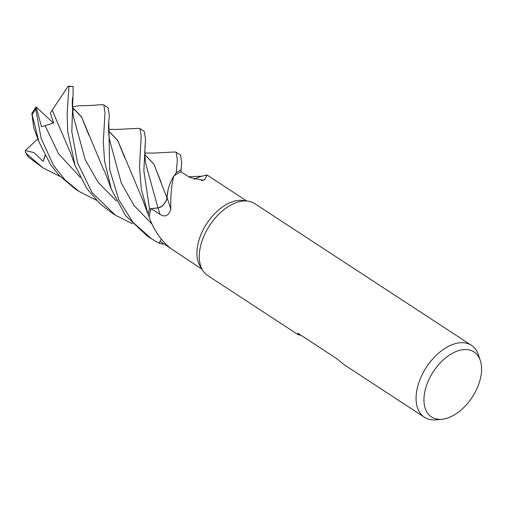 <?xml version="1.0" encoding="UTF-8"?>
<svg xmlns="http://www.w3.org/2000/svg" width="506" height="506" viewBox="0 0 506 506"><rect width="100%" height="100%" fill="white"/><g stroke="black" fill="none" stroke-linecap="round" stroke-linejoin="round"><path stroke-width="0.76" d="M159.055 243.203A42.959 25.736 -56.8 0 0 162.97 244.094L163.027 244.063A42.928 25.711 -56.8 0 1 159.074 243.177L161.243 239.072L159.055 243.203L151.623 238.876L132.882 222.235L118.859 199.94L109.644 169.383L108.809 121.06L109.353 115.457L108.126 107.778M108.556 129.34L116.405 129.454L138.587 128.347L140.029 128.638L141.187 136.272L139.504 167.125L141.313 189.004L148.131 214.633A42.928 25.711 -56.8 0 1 149.529 208.877L158.068 207.852M145.741 163.697L157.948 207.865C162.312 206.758 165.348 203.475 167.043 198.01M144.811 154.608L153.868 164.052L166.98 198.023L168.074 189.959L166.993 198.055L167.935 190.56A32.839 19.671 -56.8 0 1 173.741 176.126A40.815 24.446 -56.8 0 1 174.134 175.841L176.214 172.71A42.928 25.711 -56.8 0 1 181.028 170.048L181.711 162.768L180.56 155.14L176.189 152.281L177.347 159.915L176.252 172.66A42.959 25.736 -56.8 0 1 181.028 170.016M301.057 335.301L298.262 334.757L207.662 275.517A42.959 25.736 -56.8 0 1 202.685 270.324L200.155 266.2A40.815 24.446 -56.8 0 1 204.152 227.921A40.815 24.446 -56.8 0 1 236.327 200.699A40.815 24.446 -56.8 0 1 243.133 200.458L247.927 201.122A42.959 25.736 -56.8 0 1 254.682 203.602L471.472 345.345A42.959 25.736 -56.8 0 1 478.474 354.953L480.333 360.626A38.829 23.257 -56.8 0 1 473.034 395.907A38.829 23.257 -56.8 0 1 444.097 418.949A38.829 23.257 -56.8 0 1 442.004 419.253A38.829 23.257 -56.8 0 1 425.635 388.336A38.829 23.257 -56.8 0 1 461.428 349.931A38.829 23.257 -56.8 0 1 480.333 360.626M201.363 180.604A727.059 410.012 -82.8 0 0 204.816 179.586L203.501 180.269L190.123 177.581L180.933 171.8A40.815 24.446 -56.8 0 0 174.134 175.841L176.214 172.71L174.127 175.841M173.741 176.126C171.401 185.696 170.427 196.72 170.813 209.212C168.764 215.784 165.177 217.498 160.054 214.361L150.99 208.719A40.815 24.446 -56.8 0 0 149.251 216.815A40.815 24.446 -56.8 0 0 149.2 217.264C153.837 230.015 160.889 240.318 170.358 248.174L202.039 269.274M170.022 247.902L160.067 241.324L159.074 243.177A42.928 25.711 -56.8 0 0 163.021 244.063L163.653 243.69M202.685 270.324A42.959 25.736 -56.8 0 1 206.891 230.028A42.959 25.736 -56.8 0 1 240.761 201.375A42.959 25.736 -56.8 0 1 247.927 201.122M442.004 419.253L436.064 419.816A42.959 25.736 -56.8 0 1 424.452 417.26A42.959 25.736 -56.8 0 1 421.074 377.008A42.959 25.736 -56.8 0 1 457.557 343.119A42.959 25.736 -56.8 0 1 471.472 345.345M298.262 334.757L297.882 333.226L336.275 358.33L344.295 364.851L424.452 417.26M170.813 209.212A727.059 150.971 -137.1 0 0 167.119 197.922A9.279 5.56 -56.8 0 1 157.948 207.953L150.99 208.719M167.119 197.922A32.839 19.671 -56.8 0 1 167.935 190.56M148.113 214.588A42.959 25.736 -56.8 0 1 149.51 208.877L157.961 207.884L149.529 208.877A42.928 25.711 -56.8 0 0 148.131 214.633L149.251 216.815M157.961 207.884C162.426 206.739 165.475 203.38 167.106 197.814M194.14 179.459L194.152 179.459A32.839 19.671 -56.8 0 1 194.152 179.459A32.839 19.671 -56.8 0 1 201.919 176.227L206.986 174.981L246.713 200.958M205.866 175.708C207.403 173.862 207.055 175.152 204.816 179.586M176.252 172.66L176.214 172.71A42.928 25.711 -56.8 0 1 181.028 170.048L180.946 171.806M149.529 208.877L143.862 170.845L145.469 139.068L144.311 131.434L140.035 128.644M72.383 106.905L78.474 105.792C98.246 105.305 92.13 105.229 102.357 104.647L103.856 104.989L105.014 112.623L103.287 142.173L104.628 161.465L111.364 189.288L125.482 215.518L147.303 236.049L151.218 238.611M60.132 176.474L43.073 167.91L26.312 153.52L25.509 152.249L25.3 150.522L34.06 152.629L43.193 161.351L45.148 155.766M25.509 152.249L28.387 157.094L43.073 167.903M73.123 91.769L73.079 86.513L68.62 86.184L68.949 86.431L67.14 113.452L67.69 131.452L75.109 165.582L86.861 188.504L99.739 203.475L111.061 212.356L115.412 215.202L92.086 192.622L77.608 163.052L71.808 131.788L73.123 91.769M132.528 223.804L115.412 215.202M96.368 200.167L79.214 191.534L65.23 180.085L53.484 165.361L41.125 138.328L35.736 109.043L36.141 106.981L41.498 126.74L53.649 123.021L50.334 113.091L52.188 110.137M33.782 127.929L31.865 113.407L38.88 141.661L50.613 164.709L59.05 175.329L74.996 188.776M108.613 130.934L117.683 140.333L143.034 200.724L147.303 212.4M108.619 131.048L117.734 140.548L124.685 157.72M88.841 135.089L81.662 117.183L72.402 107.373M73.572 110.302L72.478 108.935M72.396 107.253L81.504 116.759L103.167 168.738C104.527 170.762 107.538 178.675 107.664 179.257L111.358 189.288M52.2 110.163L68.044 86.317L68.62 86.184M52.175 110.087L70.467 152.837L75.109 165.576M144.817 154.722L153.786 164.052L161.028 181.958M144.773 153.033L154.045 153.078L174.81 151.964L176.189 152.281M36.002 107.108L31.865 113.407M36.141 106.981L53.472 123.084M25.3 150.522L37.861 138.865M43.193 161.351L44.971 155.443M157.948 207.953A725.079 150.56 -137.1 0 1 160.054 214.361M28.387 157.094A42.959 25.736 -56.8 0 1 26.312 153.52M68.949 86.431A42.959 25.736 -56.8 0 1 73.155 86.646M32.283 114.47A42.959 25.736 -56.8 0 1 35.736 109.043M108.809 121.06C108.271 127.993 108.556 134.368 109.65 140.181L121.276 182.957L133.976 205.442L152.249 224.348M72.719 97.26C71.978 100.833 72.225 107.31 73.446 116.696L85.185 159.63L98.006 182.116L116.412 200.964M45.104 125.766L58.557 153.735L80.277 177.34M145.747 163.71L144.893 156.278L145.039 144.969M79.214 191.534L74.951 188.751M33.681 127.657L38.88 141.661M188.789 176.746L201.983 176.208M181.3 167.429L180.946 171.869M108.189 107.816L103.856 104.989"/></g></svg>
